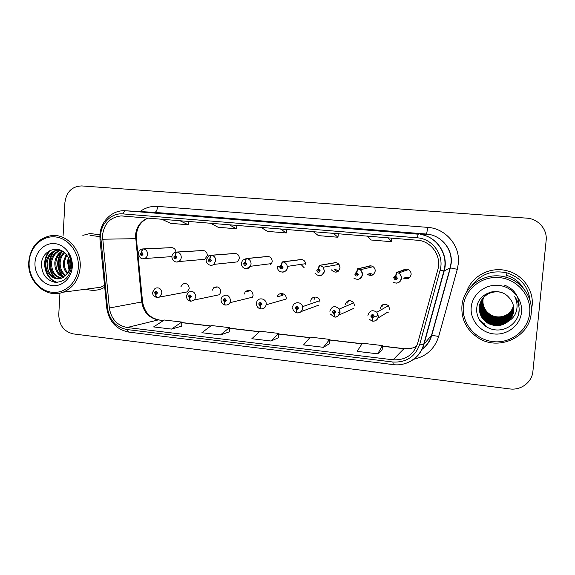 <?xml version="1.0" encoding="UTF-8"?>
<svg xmlns="http://www.w3.org/2000/svg" width="575" height="575" viewBox="0 0 575 575"><rect width="100%" height="100%" fill="white"/><g stroke="black" fill="none" stroke-linecap="round" stroke-linejoin="round"><path stroke-width="0.86" d="M186.444 295.809L188.255 292.344C192.467 290.375 194.997 291.856 195.838 296.779L194.429 299.963L219.513 294.709L220.836 291.769C220.06 287.227 217.709 285.868 213.785 287.687L212.304 290.202M221.03 299.525L222.007 296.93C226.413 293.717 229.274 294.918 230.597 300.531L229.943 302.702L252.533 297.174L253.144 295.169C251.929 290.001 249.27 288.902 245.166 291.87L244.346 294.033M256.443 303.327L256.637 302.342C257.909 296.599 266.886 298.475 266.189 304.369L266.139 304.8L286.127 299.043L286.17 298.648C286.824 293.221 278.501 291.503 277.315 296.793L282.533 295.392M184.518 292.495L187.342 291.856L189.232 288.442C188.679 284.33 186.573 282.85 182.9 284L180.938 286.645M202.055 259.548L204.801 259.311L207.331 255.487C207.115 252.159 205.455 250.506 202.342 250.542M235.168 253.431L211.176 255.228C210.436 255.487 209.997 256.644 209.861 258.692L208.236 260.231C209.142 262.488 210.191 262.588 211.392 260.525L209.997 258.707C210.299 256.673 210.831 255.53 211.586 255.271C214.31 255.925 215.697 257.744 215.754 260.712L213.821 264.385L237.612 261.869L239.416 258.477C239.178 255.034 237.432 253.374 234.176 253.503M267.893 256.428L246.409 258.506C245.741 258.779 245.345 259.95 245.216 262.027L243.548 263.58C244.461 265.858 245.539 265.966 246.776 263.882L245.353 262.042C245.654 259.979 246.15 258.815 246.833 258.549C249.622 259.217 251.038 261.057 251.088 264.062L250.412 266.283L271.587 263.587L272.219 261.539C271.953 257.945 270.106 256.285 266.678 256.543M270.954 264.435L270.121 263.774M304.24 267.813L301.789 265.276M331.365 269.855C335.225 273.427 338.129 272.758 340.077 267.864L339.02 264.399C337.525 262.739 335.743 262.257 333.665 262.947M370.645 273.412L367.267 274.354C371.198 276.489 373.836 275.418 375.188 271.134C375.281 269.287 374.584 267.813 373.11 266.699C371.486 265.657 369.818 265.564 368.101 266.405M406.266 277.186L403.679 278.228C407.524 279.68 410.004 278.437 411.118 274.491C411.197 272.32 410.291 270.703 408.394 269.639C406.496 268.791 404.721 268.992 403.068 270.228M171.134 256.658L171.889 256.716C172.011 261.596 176.82 262.876 178.552 261.582L176.777 261.984M319.952 302.198L319.837 300.682C318.859 295.557 310.895 296.053 310.73 301.228M354.502 305.835L353.783 302.845C349.866 299.359 346.962 300.028 345.072 304.843M389.857 309.558L388.448 305.67C384.438 303.169 381.692 304.125 380.204 308.538M305.763 264.665L305.742 263.659C304.93 260.489 302.96 259.16 299.841 259.684M175.943 252.073C175.519 249.104 173.923 247.631 171.156 247.653M86.106 289.168C91.26 290.799 96.363 290.698 101.416 288.866L104.722 287.32L101.416 288.866C96.363 290.698 91.26 290.799 86.106 289.168M531.379 309.961L532.127 305.627C533.931 290.246 522.761 274.706 507.308 270.861C490.389 266.045 471.428 276.165 466.569 292.15C471.428 276.165 490.389 266.045 507.308 270.861C522.761 274.706 533.931 290.246 532.127 305.627L531.379 309.961M102.465 235.534C104.061 223.682 110.299 217.142 121.181 215.92L419.412 240.422C432.515 242.542 441.65 256.989 437.827 269.704L417.594 343.519C413.468 354.976 405.289 360.403 393.056 359.799L127.118 327.513C117.077 325.472 111.155 318.967 109.343 308.006L102.465 235.534M100.618 235.369L107.511 308.15C109.487 320.167 115.985 327.297 126.996 329.547L392.862 362.013C406.281 362.688 415.258 356.737 419.8 344.166L440.069 270.308C444.619 255.386 432.723 238.625 417.17 237.813L123.014 213.907C111.687 212.743 101.099 223.014 100.618 235.369M484.459 324.185L480.226 321.109M483.093 323.955L484.272 324.695M388.211 231.574L367.317 229.907L388.211 231.574M367.339 229.907L388.218 231.574M333.119 227.168L312.958 225.558M179.033 214.842L160.871 213.39M228.62 218.809L209.875 217.307M279.953 222.913L260.533 221.361M99.935 234.801L90.052 233.515L82.836 235.369L90.052 233.515L99.935 234.801M59.944 293.121L58.765 314.647C59.11 325.256 63.976 331.674 73.37 333.91L509.759 388.923C520.928 390.569 532.033 382.26 532.896 371.421L546.149 240.465C547.522 229.396 538.164 218.723 526.686 218.141L81.7 185.926C72.026 186.322 66.427 191.849 64.91 202.522L63.099 235.513M377.703 353.826L382.404 345.568L362.408 343.225L357.118 351.361L377.703 353.826L382.145 349.945M220.426 334.945L229.411 327.642L211.348 325.522L201.89 332.724L220.426 334.945L229.368 331.825M171.515 329.08L181.736 322.058L164.256 320.009L153.597 326.923L171.515 329.08L181.75 326.176M323.423 347.314L329.655 339.387L310.342 337.123L303.564 344.928L323.423 347.314L329.475 343.699M271.033 341.025L278.688 333.414L260.015 331.229L251.85 338.718L271.033 341.025L278.58 337.662M260.928 227.298L267.447 231.38L286.343 232.954L286.788 229.418M280.312 228.886L286.343 232.954M210.45 223.158L218.191 227.283L236.469 228.8L236.922 225.328M229.173 224.688L236.469 228.8M161.661 219.154L170.545 223.316L188.226 224.789L188.693 221.375M179.767 220.642L188.226 224.789M313.188 231.581L318.392 235.621L337.949 237.245L338.38 233.644M333.263 233.227L337.949 237.245M367.332 236.023L371.119 240.005L391.374 241.694L391.791 238.028M388.139 237.727L391.374 241.694M278.688 333.414L278.573 337.705M229.411 327.642L229.36 331.861M181.736 322.058L181.75 326.219M329.655 339.387L329.475 343.742M382.404 345.568L382.145 349.988M482.475 323.445L484.301 324.616L482.475 323.445M479.73 320.368L484.538 323.969M171.846 247.624L143.175 248.903C142.291 249.14 141.781 250.262 141.651 252.267L140.106 253.769C140.976 255.968 141.982 256.069 143.118 254.057L141.781 252.274L142.212 253.97L141.781 254.545L141.012 253.855L141.651 252.267M141.781 252.274C142.075 250.29 142.672 249.176 143.57 248.946C146.172 249.579 147.502 251.347 147.567 254.251C147.337 256.393 146.294 257.823 144.44 258.542L143.175 258.75M172.213 247.66L143.57 248.946M152.662 292.186L155.106 288.291C159.038 287.062 161.302 288.664 161.906 293.121L159.886 296.808L157.097 297.548C156.343 297.332 155.947 296.319 155.926 294.508L157.478 293.027C156.608 290.813 155.595 290.706 154.452 292.704L155.796 294.493L155.358 292.797L155.653 292.294L156.572 292.927L155.926 294.508M155.796 294.493C155.674 296.269 155.969 297.275 156.688 297.505L156.86 297.498M203.162 250.492L176.777 252.03C175.957 252.281 175.483 253.417 175.346 255.444L173.772 256.96C174.656 259.188 175.684 259.289 176.848 257.255L175.483 255.451L175.921 257.162L175.54 257.729L174.692 257.047L175.346 255.444M175.483 255.451C175.778 253.446 176.345 252.317 177.179 252.066C179.838 252.713 181.197 254.509 181.254 257.442C181.06 259.368 180.162 260.748 178.552 261.582L204.801 259.311M203.536 250.528L177.179 252.066M209.997 258.707L210.162 260.949L209.185 260.317L209.832 259.706L209.861 258.692M235.549 253.46L211.586 255.271M245.353 262.042L245.69 264.133L244.512 263.666L245.18 263.048L245.216 262.027M245.748 264.018L245.669 263.314M268.281 256.464L246.833 258.549M301.35 259.49L282.512 261.869C281.923 262.15 281.563 263.336 281.434 265.442L279.723 267.008C280.658 269.323 281.757 269.423 283.029 267.325L281.577 265.456L281.455 266.484L282.037 267.224C281.577 268.051 281.132 268.036 280.715 267.174L281.398 266.477L281.434 265.442M281.93 267.555L281.793 266.627M281.477 264.78L280.32 265.822M281.577 265.456C281.887 263.372 282.339 262.186 282.943 261.905C285.344 262.401 286.788 263.896 287.263 266.397L287.292 267.49C286.853 270.293 285.279 271.86 282.569 272.176M301.746 259.526L282.943 261.905M190.922 301.257L194.429 299.963L190.922 301.257C190.232 301.048 189.879 300.028 189.865 298.195L191.461 296.7C190.569 294.457 189.542 294.342 188.363 296.362L189.736 298.181L189.498 296.017L190.533 296.599L189.894 297.196L189.865 298.195M190.232 297.11L189.843 297.189M189.736 298.181C189.592 299.978 189.851 300.991 190.512 301.214L190.663 301.199M225.558 305.052C227.427 305.102 228.893 304.319 229.943 302.702C228.943 304.304 227.528 305.088 225.695 305.045L225.558 305.052C224.94 304.843 224.624 303.816 224.624 301.968L226.263 300.459C225.357 298.188 224.3 298.073 223.086 300.114L224.487 301.954L224.149 299.898L225.314 300.351L224.653 300.955L224.624 301.968M225.041 300.847L224.602 300.955M225.307 300.366L225.206 299.934M224.487 301.954C224.336 303.78 224.552 304.793 225.141 305.009L225.278 304.994M261.036 308.94C263.767 308.861 265.47 307.481 266.139 304.8C265.492 307.503 263.832 308.876 261.158 308.926L261.036 308.94C260.489 308.739 260.216 307.704 260.231 305.835L261.912 304.304C260.993 302.012 259.907 301.897 258.664 303.959L260.087 305.821L259.648 303.959L260.935 304.204L260.267 304.815L260.231 305.835M260.705 304.664L260.209 304.808M260.906 304.355L260.705 303.622M260.087 305.821C259.922 307.668 260.094 308.689 260.612 308.897L260.734 308.883M260.662 304.7L260.267 304.815M68.368 257.758L67.469 261.596L69.065 270.135M69.489 268.748L68.497 261.532L68.935 259.095M66.183 254.423L63.336 261.862C62.97 266.498 64.271 270.437 67.232 273.678M67.699 272.967C65.126 269.768 64.019 266.045 64.371 261.798L66.722 255.084M64.12 252.353C61.202 254.984 59.534 258.247 59.117 262.143C58.808 268.245 60.878 272.83 65.32 275.899M65.802 275.418C61.726 272.27 59.85 267.828 60.181 262.071C60.555 258.477 62.035 255.386 64.63 252.792M62.129 250.98C57.917 253.496 55.48 257.305 54.826 262.423C54.603 269.848 57.435 274.836 63.336 277.394M63.839 277.078C58.298 274.361 55.653 269.452 55.904 262.351C56.494 257.55 58.729 253.855 62.618 251.275M60.318 250.118C54.711 252.102 51.427 256.299 50.449 262.703C50.37 271.422 53.971 276.632 61.252 278.343M61.784 278.149C54.841 276.194 51.427 271.019 51.549 262.631C52.447 256.558 55.509 252.447 60.734 250.29M66.405 274.721C68.533 272.227 69.712 269.222 69.949 265.722C70.107 261.338 68.82 257.528 66.082 254.308C58.219 244.289 42.464 250.499 41.551 263.012C41.378 273.527 45.777 279.932 54.754 282.232C63.775 282.433 69.345 277.488 71.472 267.397L71.559 266.304C71.767 261.503 70.581 257.147 67.987 253.244C70.294 257.356 71.207 261.603 70.732 266.009C70.243 269.732 68.799 272.643 66.405 274.721L61.072 278.401C53.209 281.103 44.807 272.514 45.993 262.998C47.172 255.782 51.024 251.426 57.55 249.931L59.333 249.78M59.642 278.731C51.376 277.897 47.2 272.629 47.114 262.926C48.286 255.724 52.131 251.383 58.65 249.888L59.383 249.794M78.344 267.181C79.292 252.217 68.238 237.964 55.02 236.886C41.81 235.592 29.792 247.494 29.131 262.178C28.283 276.834 38.906 290.9 52.023 292.28C65.133 293.882 77.589 282.167 78.344 267.181M80.184 267.246C81.593 249.823 66.736 233.594 51.498 235.599C38.079 238.1 30.497 246.905 28.75 262.013C27.104 281.772 46.467 299.022 63.113 292.201C73.262 287.881 78.948 279.565 80.184 267.246M99.863 236.648L90.009 235.312M34.989 262.775C34.335 273.916 42.428 284.596 52.382 285.617C62.33 286.803 71.738 277.905 72.299 266.57C73.011 255.25 64.666 244.454 54.654 243.613C44.649 242.6 35.492 251.613 34.989 262.775M91.389 288.47L100.668 287.248L104.535 285.394M56.63 282.361C44.936 279.342 40.149 260.108 49.939 250.556M53.971 277.358C47.977 269.596 47.473 261.373 52.476 252.677M62.373 276.345C56.673 268.834 56.185 260.892 60.907 252.518M57.313 282.339C45.332 279.385 40.609 259.533 50.887 250.125M55.085 277.897C48.336 269.761 47.847 261.079 53.604 251.85M63.487 276.927C57.018 269.021 56.53 260.597 62.035 251.649M483.302 297.771L482.856 300.2C482.576 306.827 485.322 311.844 491.1 315.251C499.553 319.916 510.945 315.567 513.576 306.497M513.561 306.403C510.88 315.395 499.567 319.671 491.165 315.043C485.401 311.643 482.662 306.64 482.942 300.035L483.367 297.699M483.05 298.066L482.497 300.89C482.209 307.582 484.984 312.656 490.82 316.099C499.488 320.9 511.204 316.243 513.64 306.885M513.626 306.784C511.139 316.077 499.503 320.656 490.892 315.883C485.07 312.448 482.303 307.395 482.59 300.718L483.115 297.994M482.806 298.368L482.13 301.595C481.843 308.358 484.646 313.483 490.54 316.962C499.423 321.914 511.463 316.933 513.691 307.28M513.676 307.179C511.398 316.76 499.438 321.655 490.604 316.746C484.732 313.274 481.936 308.164 482.224 301.422L482.871 298.296M482.569 298.684L481.757 302.313C481.462 309.149 484.294 314.324 490.245 317.846C499.359 322.949 511.736 317.623 513.734 307.675M513.727 307.575C511.664 317.45 499.373 322.683 490.324 317.623C484.38 314.108 481.555 308.947 481.85 302.134L482.626 298.605M482.332 299.007L481.368 303.047C481.074 309.954 483.934 315.186 489.95 318.744C499.294 324.005 512.009 318.313 513.77 308.085M513.762 307.984C511.944 318.14 499.308 323.739 490.029 318.514C484.028 314.963 481.174 309.752 481.469 302.867L482.389 298.921M482.102 299.338L480.98 303.801C480.686 310.773 483.575 316.063 489.648 319.664C499.229 325.091 512.296 319.017 513.791 308.495M513.784 308.394C512.224 318.838 499.244 324.817 489.728 319.427C483.661 315.84 480.779 310.565 481.081 303.607L482.159 299.252M481.872 299.676L480.585 304.563C480.283 311.614 483.201 316.962 489.347 320.598C499.165 326.205 512.591 319.714 513.806 308.912M513.798 308.804C512.512 319.542 499.179 325.924 489.418 320.361C483.295 316.732 480.384 311.406 480.686 304.369L481.929 299.589M481.656 300.028L480.175 305.347C479.866 312.469 482.82 317.874 489.03 321.554C499.1 327.34 512.886 320.419 513.806 309.336M513.806 309.228C512.814 320.239 499.114 327.053 489.109 321.317C482.914 317.644 479.974 312.254 480.276 305.152L481.706 299.942M481.44 300.387L479.758 306.144C479.449 313.346 482.432 318.809 488.707 322.539C498.949 328.433 512.979 321.288 513.77 310.018L513.798 309.767M513.798 309.659L513.784 309.803C512.993 321.037 499.007 328.174 488.793 322.287C482.533 318.579 479.557 313.131 479.859 305.943L481.491 300.301C483.97 295.852 487.578 292.998 492.308 291.733M508.595 321.13C511.563 318.284 513.274 314.841 513.727 310.795C514.115 305.72 512.526 301.293 508.954 297.519C499.186 285.832 478.156 292.776 476.855 307.251C475.223 317.932 483.812 328.426 494.831 329.813C505.849 331.337 516.774 323.624 518.887 313.08L519.053 311.815C519.527 306.267 518.089 301.199 514.733 296.628C517.148 301.379 517.68 306.267 516.328 311.291C515.063 315.553 512.483 318.83 508.595 321.13C502.572 326.154 495.837 326.959 488.376 323.538C482.037 319.772 479.018 314.245 479.334 306.964C480.139 297.059 490.885 289.505 501.026 292.395M513.734 310.673C512.929 322.036 498.791 329.238 488.463 323.287C482.137 319.527 479.126 314.022 479.442 306.755C481.455 296.757 487.737 291.748 498.266 291.733M529.668 313.116C531.552 295.794 517.112 279.062 499.272 277.588C481.455 275.863 464.787 289.426 463.335 306.367C461.632 323.287 475.388 339.746 493.062 341.629C510.701 343.764 528.051 330.474 529.668 313.116M531.221 313.138C533.068 297.325 521.683 281.312 505.835 277.179C485.58 271.041 463.206 286.098 461.926 306.087C461.215 319.492 466.613 330.064 478.113 337.798C498.367 351.433 529.647 337.381 531.221 313.138M530.092 300.797C528.468 286.788 520.777 277.495 507.021 272.909C492.631 269.804 481.074 273.858 472.363 285.085M471.213 307.172C469.897 320.031 480.391 332.537 493.803 333.931C507.2 335.512 520.289 325.407 521.503 312.29C522.912 299.187 512.03 286.53 498.518 285.373C485.027 284.028 472.327 294.285 471.213 307.172M513.489 306.18L511.153 311.003M507.114 314.798C502.212 317.745 497.052 318.227 491.625 316.257M486.098 326.133L481.44 322.668M519.153 309.206L518.779 313.591M486.141 326.003L480.621 321.662M504.462 285.128C513.806 288.707 518.686 295.428 519.096 305.289M335.57 262.631L319.513 265.305C319.003 265.6 318.687 266.814 318.564 268.942L316.803 270.523C317.752 272.866 318.881 272.974 320.196 270.847L318.708 268.949L318.579 269.991L319.175 270.746L317.939 271.077L318.564 268.942M319.01 271.148L318.802 270.063M318.607 268.194L317.077 269.711M318.708 268.949C319.017 266.843 319.434 265.643 319.952 265.348L323.243 267.231L324.393 271.005C323.948 273.815 322.352 275.396 319.599 275.741M335.98 262.667L319.952 265.348M370.588 265.837L357.434 268.834L356.622 272.528L354.818 274.131C355.781 276.503 356.946 276.611 358.29 274.462L356.773 272.543L356.644 273.592L357.248 274.361L356.126 274.85L355.86 274.225L356.579 273.585L356.622 272.528M357.046 274.8L356.737 273.614M356.673 271.709L354.797 274.124M356.773 272.543L357.894 268.877L360.18 269.783C361.776 270.99 362.53 272.6 362.43 274.613C361.977 277.416 360.36 279.012 357.585 279.393M371.004 265.873L357.894 268.877M406.417 269.122L396.333 272.457L395.658 276.208L393.803 277.826C394.788 280.226 395.981 280.341 397.368 278.163L395.816 276.223L395.679 277.287L396.297 278.063L395.233 278.616L394.867 277.926L395.614 277.279L395.658 276.208M396.082 278.516L395.392 277.732L395.679 277.258M395.715 275.332L393.602 277.804M395.816 276.223L396.793 272.5L398.475 273.017C400.538 274.182 401.53 275.95 401.436 278.307C400.983 281.103 399.352 282.713 396.556 283.137M406.848 269.158L396.793 272.5M297.498 312.908L297.39 312.929C296.916 312.728 296.693 311.679 296.714 309.796L298.447 308.25C297.505 305.929 296.391 305.807 295.112 307.891L296.571 309.781L296.693 308.753L296.111 307.999L297.433 307.956L296.714 309.796M297.261 308.559L296.693 308.753M297.383 308.373L297.074 307.46M318.528 305.217L301.135 311.578M296.571 309.781C296.384 311.65 296.513 312.685 296.959 312.879L297.059 312.865M334.736 316.99L334.111 313.857L335.886 312.297C334.93 309.939 333.787 309.817 332.472 311.93L333.96 313.842L334.089 312.807L333.493 312.038L334.772 311.772L334.111 313.857M334.743 312.52L334.089 312.807M334.779 312.455L334.334 311.434M353.388 308.523L339.056 314.999M340.069 311.765L338.51 312.462M333.96 313.842L334.291 316.947M372.916 321.181L372.456 318.018L374.282 316.444C373.304 314.058 372.133 313.936 370.774 316.063L372.298 318.004L372.435 316.954L371.824 316.178L373.038 315.783L372.456 318.018M373.024 316.768L372.435 316.954M373.046 316.602L372.521 315.546M388.858 312.088L387.615 312.175L377.983 318.076M378.314 315.086L375.813 316.573M372.298 318.004L372.456 321.13M148.084 218.04C140.616 220.958 136.426 226.701 135.513 235.268L141.759 301.99C143.427 312.088 148.925 318.068 158.276 319.923L163.451 320.527M140.027 211.557C145.317 207.697 151.182 205.979 157.622 206.396L427.592 227.362C427.189 231.394 426.751 233.623 426.276 234.032L153.583 212.297M427.592 227.362C445.539 228.34 460.402 245.669 458.34 263.558L457.283 269.316L438.675 336.461C434.643 348.91 426.247 356.529 413.475 359.332M440.069 270.308L444.173 270.969L450.16 267.835L451.001 263.199C452.547 249.457 441.765 235.951 428.03 234.233L420.138 234.413C436.935 236.411 449.089 254.761 444.173 270.969L423.976 344.353C420.979 354.02 414.697 360.424 405.123 363.58M107.511 308.15L106.77 307.992L100 239.66L100.704 239.416M106.785 308.143C108.984 321.59 116.358 329.583 128.908 332.12L126.996 329.547M392.862 362.013L393.3 364.622C406.582 366.483 420.16 357.607 423.66 344.511L431.516 335.39L450.16 267.835L457.283 269.316M419.8 344.166L423.66 344.511L443.878 270.998C448.816 254.775 436.792 236.397 420.138 234.413L428.03 234.233C441.808 235.951 452.719 249.363 451.224 263.17L450.383 267.813L431.768 335.275L438.675 336.461M417.17 237.813L418.241 234.197L125.86 210.788C124.718 210.809 123.769 211.844 123.014 213.907M99.921 235.11C100.496 221.641 111.881 210.227 124.538 210.723L154.625 212.355C156.235 212.067 157.234 210.083 157.622 206.396M421.777 349.384C426.607 345.841 429.848 341.176 431.516 335.39L431.768 335.275C430.086 341.219 426.729 345.978 421.691 349.55M393.056 359.799L403.887 348.759C408.437 349.255 412.692 348.414 416.659 346.236M444.755 266.477L444.619 267.512M102.537 239.222L136.39 238.668L142.564 301.817L109.343 308.006M127.118 327.513L158.276 319.923L163.616 320.419M181.736 322.676L210.63 326.068M229.403 328.275L259.397 331.797M278.674 334.061L309.832 337.712M329.633 340.041L362.013 343.843M382.368 346.229L403.887 348.759L412.448 348.019M141.723 301.588L142.564 301.817C144.39 312.045 149.852 318.061 158.944 319.873M135.607 238.992L136.39 238.668C136.067 228.476 140.027 221.605 148.271 218.054M426.643 333.651L425.924 336.274M138.367 253.424C138.654 251.146 139.854 249.679 141.982 249.025L143.175 248.903M171.896 256.587C172.155 254.488 173.226 253.057 175.116 252.288L176.777 252.03M206.231 259.835L208.725 255.839L211.176 255.228M269.761 263.817L270.796 264.601M241.378 263.271C241.457 269.186 248.134 270.343 250.412 266.283L246.438 268.697M241.392 263.156L242.578 260.245L246.409 258.506M249.5 290.921L249.845 290.238M283.101 293.753L282.196 295.485M281.254 295.737L282.073 293.502M479.881 320.613L484.509 324.041M523.739 288.772C519.786 282.023 513.992 277.524 506.367 275.267M335.225 269.078L338.222 271.285M336.921 271.982L334.24 269.28M370.422 273.47L373.232 274.627M371.543 275.411L369.258 273.793M405.914 269.122L405.504 269.423M406.101 277.251L409.019 277.933M406.971 278.882L404.865 277.747M314.079 299.589L314.928 296.973M292.704 307.23C292.869 301.609 301.473 301.077 302.536 306.655L302.666 308.301C302.292 310.895 300.854 312.419 298.36 312.886M347.681 303.104L348.407 300.718M329.834 311.233C331.883 306.001 335.024 305.282 339.264 309.077L340.055 312.333C339.674 314.906 338.237 316.444 335.743 316.954M382.044 306.698L382.504 304.858M367.907 315.344C369.517 310.536 372.499 309.501 376.848 312.239L378.379 316.473C378.005 319.01 376.575 320.562 374.088 321.123M185.783 283.554L182.9 284M250.786 290.641L245.166 291.87M217.796 286.954L213.785 287.687M121.181 215.92L123.208 215.999M99.906 235.254L99.993 239.538M128.908 332.12L393.3 364.622M181.736 322.546L210.781 325.953M229.403 328.145L259.526 331.674M278.674 333.924L309.932 337.59M329.633 339.904L362.092 343.713M382.375 346.092L404.11 348.644M171.803 256.608L144.44 258.542C141.522 259.562 139.495 257.895 138.359 253.525M187.342 291.856L157.097 297.548M156.084 292.222L155.653 292.294M152.648 292.366C152.375 294.616 153.719 296.326 156.688 297.505M175.44 256.457L175.08 256.479M213.821 264.385C210.134 267.195 205.491 262.955 206.224 259.95M210.04 259.749L209.48 259.799M245.575 263.213L244.641 263.321M279.946 266.275L277.394 266.642C277.265 274.318 287.673 272.938 287.277 267.497L287.263 266.397L305.742 263.659M281.678 267.03L280.715 267.174M190.102 295.902L189.498 296.017M186.429 296.003C186.523 298.82 187.881 300.56 190.512 301.214M224.983 299.704L224.149 299.898M221.016 299.726C221.246 303.952 224.329 305.066 225.141 305.009M260.691 303.672L259.648 303.959M256.428 303.535C256.515 306.446 257.909 308.229 260.612 308.897M58.65 249.888L57.55 249.931M100.668 287.248L63.113 292.201M507.021 272.909L505.835 277.179M314.963 273.168C319.06 277.114 322.187 276.395 324.336 271.019L323.243 267.231L339.02 264.399M318.758 270.918L317.939 271.077M353.848 278.106C358.024 280.435 360.856 279.27 362.343 274.627C361.639 271.199 360.913 269.582 360.18 269.783L373.11 266.699M356.802 274.67L356.126 274.85M393.357 282.368C397.418 283.978 400.071 282.634 401.321 278.336C401.206 274.002 398.382 272.909 398.475 273.017L408.394 269.639M395.758 278.422L395.233 278.616M319.837 300.682L302.536 306.655L302.63 308.315C302.083 311.276 300.337 312.814 297.39 312.929M297.023 307.869L296.118 308.178M297.045 307.524L296.147 307.833M292.732 308.322C293.157 310.823 294.565 312.347 296.959 312.879M353.783 302.845L339.264 309.077L339.976 312.362C338.538 316.006 336.763 317.551 334.643 317.012M334.341 312.11L333.579 312.441M330.388 314.058L334.204 316.962M388.448 305.67L376.848 312.239L378.271 316.516C377.667 319.549 375.863 321.109 372.844 321.195M372.622 316.372L372.011 316.724M369.164 319.262L372.392 321.145"/></g></svg>
